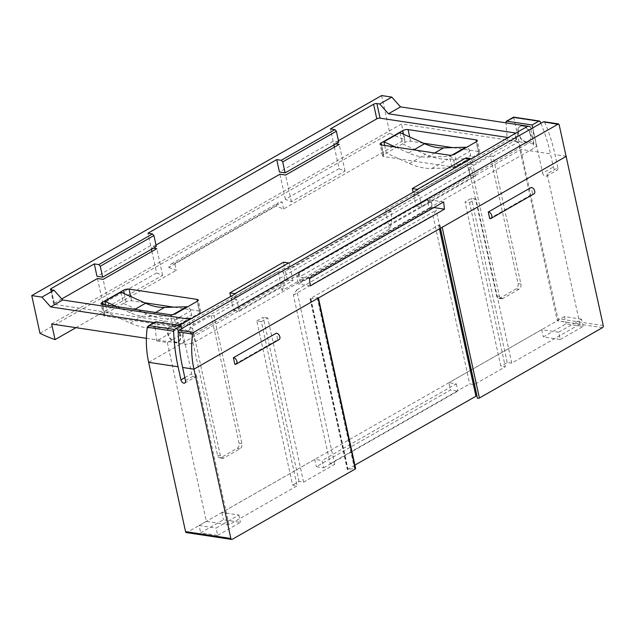 <?xml version="1.0" encoding="UTF-8"?>
<svg xmlns="http://www.w3.org/2000/svg" width="635" height="635" viewBox="0 0 635 635"><rect width="100%" height="100%" fill="white"/><g stroke="black" fill="none" stroke-linecap="round" stroke-linejoin="round"><path stroke-width="0.48" stroke-dasharray="3.17 2.38" d="M146.383 338.32L184.15 344.035L180.427 326.946A11.144 7.025 -119.8 0 0 178.07 326.176L154.249 322.572M184.15 344.035A7.961 2.762 -12.3 0 0 195.183 341.82L429.133 208.066L427.545 200.771A11.144 7.025 -119.8 0 0 427.149 199.295L298.363 272.923A11.144 7.025 -119.8 0 1 298.76 274.391L300.355 281.694A4.778 3.008 -119.8 0 0 301.768 281.464A4.778 3.008 -119.8 0 0 301.863 275.574L430.649 201.946L428.268 201.589L430.951 200.049L432.546 207.351L298.394 284.043L296.807 276.741L299.49 275.209L301.863 275.574M301.768 281.464L430.554 207.835A4.778 3.008 -119.8 0 1 429.133 208.066L534.313 147.939A7.961 2.762 -12.3 0 0 536.424 145.383A7.961 2.762 -12.3 0 0 534.011 144.018L530.288 126.929L533.4 131.524L532.717 140.645L534.313 147.939M105.648 304.959L107.315 312.626L104.632 314.158A3.985 1.381 -12.3 0 0 103.576 315.436A3.985 1.381 -12.3 0 0 104.783 316.119L172.736 326.398A3.985 1.381 -12.3 0 0 178.252 325.295L199.715 313.023A3.985 1.381 -12.3 0 0 200.779 311.745A3.985 1.381 -12.3 0 0 199.573 311.063L173.68 307.149M144.439 302.72L131.612 300.784A3.985 1.381 -12.3 0 0 126.095 301.887L123.412 303.419L146.479 313.841A79.621 50.189 -119.8 0 0 168.854 318.786L189.984 318.151A3.985 2.508 -119.8 0 0 190.778 317.937A3.985 2.508 -119.8 0 0 191.635 314.904L190.754 310.856A3.985 2.508 -119.8 0 0 187.516 306.872M116.578 306.618L129.484 312.444A67.278 42.41 -119.8 0 0 148.392 316.627L170.64 315.952A3.985 2.508 -119.8 0 1 174.657 320.056L175.538 324.112A3.985 2.508 -119.8 0 1 174.681 327.136A3.985 2.508 -119.8 0 1 173.887 327.35L152.757 327.993A79.621 50.189 -119.8 0 1 130.381 323.04L107.315 312.626L123.412 303.419L120.952 292.116M384.675 145.439L386.35 153.099L383.667 154.638A3.985 1.381 -12.3 0 0 382.603 155.908A3.985 1.381 -12.3 0 0 383.81 156.599L451.771 166.878A3.985 1.381 -12.3 0 0 457.287 165.775L478.75 153.503A3.985 1.381 -12.3 0 0 479.806 152.225A3.985 1.381 -12.3 0 0 478.599 151.535L452.715 147.622M423.466 143.2L410.647 141.256A3.985 1.381 -12.3 0 0 405.13 142.367L402.447 143.899L425.514 154.313A79.621 50.189 -119.8 0 0 447.881 159.266L469.011 158.623A3.985 2.508 -119.8 0 0 469.813 158.409A3.985 2.508 -119.8 0 0 470.662 155.384L469.781 151.328A3.985 2.508 -119.8 0 0 466.55 147.344M395.605 147.09L408.519 152.924A67.278 42.41 -119.8 0 0 427.418 157.107L449.675 156.432A3.985 2.508 -119.8 0 1 453.684 160.536L454.565 164.584A3.985 2.508 -119.8 0 1 453.715 167.616A3.985 2.508 -119.8 0 1 452.914 167.831L431.784 168.465A79.621 50.189 -119.8 0 1 409.408 163.52L386.35 153.099L402.447 143.899L399.979 132.596M233.672 310.404L239.331 311.253L292.989 280.583L287.33 279.725L233.672 310.404L231.124 298.728L284.782 268.049L290.449 268.907L419.227 195.278L413.568 194.421L467.225 163.743L472.892 164.6L516.088 139.906A2.389 0.826 -12.3 0 0 516.723 139.136A2.389 0.826 -12.3 0 0 515.993 138.724L508.651 137.62M416.115 206.097L421.775 206.954L475.432 176.276L469.773 175.419L416.115 206.097L413.568 194.421M51.633 323.985L401.495 123.968L534.011 144.018M180.427 326.946L193.588 334.526L298.76 274.391M530.408 135.001A8.755 5.524 -119.8 0 0 519.827 126.452A8.755 5.524 -119.8 0 0 519.382 136.795A8.755 5.524 -119.8 0 0 528.518 141.661A8.755 5.524 -119.8 0 0 530.408 135.001M381.611 95.56L389.842 133.286A159.242 100.378 -119.8 0 0 404.908 139.605L401.495 123.968M518.485 132.81A8.755 5.524 60.2 0 1 520.367 126.151A8.755 5.524 60.2 0 1 530.939 134.691A8.755 5.524 60.2 0 1 529.058 141.359A8.755 5.524 60.2 0 1 518.485 132.81M489.688 218.543L532.622 194L531.193 187.476M217.67 535.376L240.474 522.335L223.48 519.771L200.676 532.805L217.67 535.376L216.075 528.082L223.322 523.938L228.981 524.796L297.132 485.831L292.6 485.148L256.802 320.961L261.334 321.643L297.132 485.831M477.393 398.129L476.861 395.716M354.886 465.114L347.321 469.575L354.449 468.416A1.191 0.413 -12.3 0 1 355.648 468.574M232.243 539.329L186.936 532.471L557.189 320.802A1.595 1.103 -81.4 0 0 557.943 318.722L513.628 117.118M560.284 339.503L583.089 326.461L566.102 323.89L543.298 336.931L560.284 339.503L558.697 332.2L574.254 323.31L557.268 320.738L518.287 141.954L493.062 156.369L520.906 284.075A3.985 2.762 -81.4 0 1 519.025 289.258L502.92 298.458A3.985 2.762 -81.4 0 1 501.531 298.752A3.985 2.762 -81.4 0 1 499.443 296.347L471.599 168.64L214.035 315.897L241.879 443.595A3.985 2.762 -81.4 0 1 239.99 448.778L223.893 457.986A3.985 2.762 -81.4 0 1 222.504 458.272A3.985 2.762 -81.4 0 1 220.416 455.867L192.572 328.168L167.354 342.582L156.655 340.963L278.455 271.328A159.242 100.378 -119.8 0 0 281.17 286.56L282.043 290.536L389.358 229.187A31.845 20.074 -119.8 0 0 390.819 210.733L385.778 209.971L507.587 140.335A159.242 100.378 60.2 0 1 506.031 122.849M323.675 467.812L457.827 391.12L450.469 390.001L316.317 466.693L323.675 467.812L322.088 460.51L456.24 383.818L448.874 382.707L450.469 390.001M558.697 332.2L541.703 329.636L448.874 382.707M167.354 342.582L206.335 521.367L223.322 523.938L238.879 515.041L221.893 512.469L314.722 459.399L322.088 460.51M334.693 464.36L296.664 289.957L293.41 295.108L330.16 463.677L334.693 464.36L303.57 482.156L299.037 481.465L292.6 485.148M330.16 463.677L469.678 383.913L474.21 384.596L505.333 366.808L500.801 366.117L465.003 201.93L469.535 202.613L505.333 366.808M583.089 326.461L581.501 319.167L574.254 323.31L579.922 324.16L511.77 363.125L507.238 362.442L500.801 366.117M234.807 364.26L277.733 339.717L276.312 333.192M206.335 521.367L199.088 525.51L200.676 532.805M221.893 512.469L223.48 519.771M314.722 459.399L316.317 466.693M541.703 329.636L543.298 336.931M581.501 319.167L564.507 316.595L566.102 323.89M564.507 316.595L557.268 320.738M211.201 315.468L239.046 443.167A3.985 2.762 -81.4 0 1 237.157 448.35L221.059 457.557A3.985 2.762 -81.4 0 1 219.67 457.843A3.985 2.762 -81.4 0 1 217.583 455.438L189.738 327.739L211.201 315.468L214.035 315.897M468.773 168.211L490.236 155.94L518.081 283.647A3.985 2.762 -81.4 0 1 516.192 288.83L500.094 298.029A3.985 2.762 -81.4 0 1 498.705 298.323A3.985 2.762 -81.4 0 1 496.618 295.918L468.773 168.211L471.599 168.64M490.236 155.94L493.062 156.369M518.287 141.954L507.587 140.335M282.043 290.536A31.845 20.074 -119.8 0 0 283.496 272.09L390.819 210.733M283.496 272.09L278.455 271.328M189.738 327.739L192.572 328.168M385.778 209.971A159.242 100.378 -119.8 0 0 388.493 225.203L389.358 229.187M579.922 324.16L547.14 173.839L557.871 167.703A3.183 2.008 60.2 0 1 557.189 170.124A3.183 2.008 60.2 0 1 553.347 167.021L550.481 153.884L521.033 149.431L388.493 225.203M547.14 173.839A3.183 2.008 60.2 0 1 546.457 176.26A3.183 2.008 60.2 0 1 542.615 173.157L553.347 167.021M532.749 127.905L542.615 173.157M540.845 123.269A159.242 110.617 -81.4 0 1 550.481 153.884M155.456 321.881A1.595 1 -119.8 0 0 155.075 322.755A159.242 100.378 -119.8 0 0 156.655 340.963M186.936 532.471A1.595 1.103 -81.4 0 1 186.38 532.59M299.49 275.209L299.022 273.082L427.807 199.453L428.268 201.589M296.664 289.957L436.181 210.193L432.927 215.344L469.678 383.913M303.57 482.156L267.772 317.96L261.334 321.643M228.981 524.796L196.207 374.467A3.183 2.008 -119.8 0 1 195.524 376.888A3.183 2.008 -119.8 0 1 191.675 373.785L181.808 328.533M557.871 167.703L555.014 154.567A159.242 110.617 98.6 0 0 544.679 122.341A1.595 1.103 98.6 0 0 543.949 121.706M511.77 363.125L475.972 198.938L469.535 202.613M474.21 384.596L436.181 210.193M180.007 335.328A8.755 5.524 -119.8 0 0 169.426 326.779A8.755 5.524 -119.8 0 0 168.981 337.122A8.755 5.524 -119.8 0 0 178.125 341.987A8.755 5.524 -119.8 0 0 180.007 335.328M299.037 481.465L263.239 317.278L256.802 320.961M267.772 317.96L263.239 317.278M475.972 198.938L471.44 198.247L465.003 201.93M507.238 362.442L471.44 198.247M443.651 201.97L430.951 200.049M309.499 278.662L296.807 276.741M433.888 207.55L432.546 207.351M310.348 285.853L298.394 284.043M293.41 295.108L432.927 215.344M199.088 525.51L216.075 528.082M238.879 515.041L240.474 522.335M277.733 339.717A3.58 2.262 -119.8 0 0 279.082 339.606M532.622 194A3.58 2.262 -119.8 0 0 533.971 193.889M456.24 383.818L457.827 391.12M318.095 298.204A1.191 0.413 -12.3 0 0 318.413 297.823A1.191 0.413 -12.3 0 0 317.214 297.656L310.896 298.926L310.309 298.561L438.642 225.187L439.992 225.108L440.158 227.37A1.191 0.413 -12.3 0 0 440.166 227.386A1.191 0.413 -12.3 0 0 440.936 227.608A1.191 0.413 -12.3 0 0 442.182 227.266M180.546 335.018A8.755 5.524 -119.8 0 0 169.966 326.469A8.755 5.524 -119.8 0 0 169.521 336.812A8.755 5.524 -119.8 0 0 178.657 341.678A8.755 5.524 -119.8 0 0 180.546 335.018M39.973 333.304L389.842 133.286M156.607 272.931L102.949 303.609A159.242 100.378 -119.8 0 0 108.95 306.038L162.616 275.36A159.242 100.378 60.2 0 1 156.607 272.931L151.932 251.468M339.05 168.632L285.393 199.311A159.242 100.378 -119.8 0 0 291.394 201.732L345.059 171.053A159.242 100.378 60.2 0 1 339.05 168.632L334.375 147.169M168.751 267.398A159.242 100.378 -119.8 0 0 176.316 270.288L174.815 263.414A11.946 7.525 -119.8 0 0 171.275 263.993A11.946 7.525 -119.8 0 0 168.751 267.398L276.074 206.05A159.242 100.378 -119.8 0 0 283.639 208.931L404.908 139.605M75.954 327.668L176.316 270.288M174.815 263.414L282.138 202.057A11.946 7.525 -119.8 0 0 278.598 202.636A11.946 7.525 -119.8 0 0 276.074 206.05M283.639 208.931L282.138 202.057M427.807 199.453A4.778 3.008 -119.8 0 0 427.228 199.311L427.149 199.295M299.022 273.082A4.778 3.008 -119.8 0 0 298.442 272.939L298.363 272.923M430.554 207.835A4.778 3.008 -119.8 0 0 430.649 201.946M236.307 297.394L289.965 266.716L284.305 265.859L230.648 296.537L236.307 297.394L235.522 293.767M289.965 266.716L289.179 263.088M418.751 193.088L472.408 162.409L466.749 161.552L413.091 192.23L418.751 193.088L417.965 189.468M472.408 162.409L471.622 158.79M475.432 176.276L472.892 164.6M421.775 206.954L419.227 195.278M292.989 280.583L290.449 268.907M239.331 311.253L236.784 299.577L231.124 298.728M61.762 298.926L54.277 303.205A2.389 0.826 -12.3 0 0 53.642 303.967A2.389 0.826 -12.3 0 0 54.364 304.379L190.278 324.937A2.389 0.826 -12.3 0 0 193.588 324.279L236.784 299.577M284.305 265.859L283.512 262.207M466.749 161.552L465.955 157.909M338.765 142.192L333.097 141.335L330.398 128.937M333.097 141.335L279.44 172.014M156.321 246.499L150.654 245.642L147.955 233.235M150.654 245.642L96.996 276.32M102.949 303.609L97.472 278.511M151.447 249.285L151.138 247.833L153.392 248.174M156.004 245.047L151.138 247.833M285.393 199.311L279.916 174.204M333.891 144.978L333.581 143.526L335.836 143.867M338.447 140.74L333.581 143.526M291.394 201.732L285.583 175.062M345.059 171.053L339.241 144.383M108.95 306.038L103.14 279.368M162.616 275.36L156.797 248.69M469.773 175.419L467.225 163.743M287.33 279.725L284.782 268.049M178.07 326.176L179.483 325.366M427.545 200.771L532.717 140.645M195.183 341.82L193.588 334.526M602.496 327.652L557.189 320.802M506.008 122.126L513.802 117.673L540.155 121.658M148.638 362.331L281.17 286.56M147.272 327.215L155.075 322.755M185.476 380.603L196.207 374.467M184.841 377.69L191.675 373.785M603.25 325.58L557.943 318.722M566.341 156.281L555.014 154.567M559.11 124.523L544.679 122.341M518.081 283.647L520.906 284.075M516.192 288.83L519.025 289.258M500.094 298.029L502.92 298.458M496.618 295.918L499.443 296.347M239.046 443.167L241.879 443.595M237.157 448.35L239.99 448.778M221.059 457.557L223.893 457.986M217.583 455.438L220.416 455.867M477.218 395.859L439.992 225.108L477.218 395.875M438.642 225.187L439.436 228.83M310.309 298.561L347.535 469.321M310.896 298.926L348.123 469.686M317.214 297.656L354.449 468.416M298.442 272.939L427.228 199.311M516.088 139.906L514.818 134.096M193.588 324.279L192.326 318.468M515.993 138.724L514.969 134.001M190.278 324.937L189.008 319.103M54.277 303.205L51.356 289.814M54.364 304.379L51.189 289.79M478.75 153.503L476.202 141.827M478.599 151.535L476.448 141.676M410.647 141.256L409.71 136.985M405.13 142.367L403.328 134.104M383.667 154.638L381.556 144.963M383.81 156.599L381.27 144.923M451.771 166.878L449.223 155.202M457.287 165.775L454.739 154.099M199.715 313.023L197.175 301.347M199.573 311.063L197.421 301.196M131.612 300.784L130.683 296.513M126.095 301.887L124.293 293.624M104.632 314.158L102.529 304.49M104.783 316.119L102.235 304.443M172.736 326.398L170.196 314.722M178.252 325.295L175.704 313.619M129.484 312.444L134.85 309.38M130.381 323.04L146.479 313.841M152.757 327.993L168.854 318.786M173.887 327.35L189.984 318.151M175.538 324.112L191.635 314.904M174.657 320.056L190.754 310.856M170.64 315.952L173.085 314.555M148.392 316.627L155.583 312.515M408.519 152.924L413.877 149.852M409.408 163.52L425.514 154.313M431.784 168.465L447.881 159.266M452.914 167.831L469.011 158.623M454.565 164.584L470.662 155.384M453.684 160.536L469.781 151.328M449.675 156.432L452.12 155.035M427.418 157.107L434.618 152.995M520.367 126.151L519.827 126.452M529.058 141.359L528.518 141.661M546.457 176.26L557.189 170.124M184.793 383.024L195.524 376.888M498.705 298.323L501.531 298.752M219.67 457.843L222.504 458.272M310.094 298.815L347.321 469.575M169.966 326.469L169.426 326.779M178.657 341.678L178.125 341.987M536.424 145.383L533.408 131.524M516.723 139.136L515.445 133.302M53.642 303.967L50.459 289.377M479.806 152.225L477.258 140.549M382.603 155.908L380.063 144.24M200.779 311.745L198.231 300.069M103.576 315.436L101.028 303.76M174.681 327.136L190.778 317.937M453.715 167.616L469.813 158.409M171.275 263.993L278.598 202.636"/><path stroke-width="0.95" d="M379.73 104.005L388.437 113.784L514.723 132.89A2.389 0.826 167.7 0 1 515.445 133.294L471.622 158.79A11.144 7.025 -119.8 0 0 471.051 158.679L465.955 157.909L412.29 188.579L417.393 189.357A11.144 7.025 60.2 0 1 417.965 189.468L289.179 263.088A11.144 7.025 -119.8 0 0 288.608 262.977L283.512 262.207L229.846 292.886L234.95 293.656A11.144 7.025 60.2 0 1 235.522 293.767L190.548 319.04A2.389 0.826 167.7 0 1 189.008 319.103L62.722 299.998L54.015 290.219L51.189 289.79A2.389 0.826 167.7 0 1 50.459 289.377A2.389 0.826 167.7 0 1 51.094 288.608L94.29 263.914L98.822 264.597L152.479 233.918L147.955 233.235L276.733 159.607L281.265 160.298L334.923 129.619L330.398 128.937L373.594 104.235A2.389 0.826 167.7 0 1 376.904 103.576L379.73 104.005L391.803 97.099L381.611 95.56L31.75 295.577L39.973 333.304A159.242 100.378 -119.8 0 0 55.047 339.622L75.954 327.668M530.288 126.929A11.144 7.025 -119.8 0 0 527.931 126.159L400.51 106.886L391.803 97.099M388.437 113.784L400.51 106.886M154.249 322.572L50.649 306.903L62.722 299.998M281.265 160.298L282.718 161.925L336.375 131.247L334.923 129.619M98.822 264.597L100.274 266.232L153.932 235.553L152.479 233.918M173.68 307.149L144.439 302.72M452.715 147.622L423.466 143.2M55.047 339.622L51.633 323.985L146.383 338.32M477.393 398.145L440.365 228.298L477.393 398.129A1.191 0.413 -12.3 0 0 477.393 398.145A1.191 0.413 -12.3 0 0 478.171 398.367A1.191 0.413 -12.3 0 0 479.409 398.018L602.496 327.652A1.595 1.103 -81.4 0 0 603.25 325.58L559.11 124.523L543.393 121.817L178.959 330.168A1.595 1.103 98.6 0 0 178.157 331.883A159.242 110.617 98.6 0 0 182.61 367.467L185.476 380.603A3.183 2.008 -119.8 0 1 184.793 383.024A3.183 2.008 -119.8 0 1 180.943 379.92L178.078 366.784A159.242 110.617 -81.4 0 1 173.625 331.2A1.595 1.103 -81.4 0 1 174.427 329.486L181.173 325.62L181.808 328.533M491.038 218.432A3.58 2.262 -119.8 0 1 489.688 218.543L488.267 212.019L531.193 187.476A3.58 2.262 -119.8 0 1 534.432 190.222A3.58 2.262 -119.8 0 1 533.971 193.889L491.038 218.432A3.58 2.262 -119.8 0 0 491.506 214.765A3.58 2.262 -119.8 0 0 488.267 212.019M476.861 395.716L354.886 465.114M543.393 121.817A1.595 1.103 98.6 0 1 543.949 121.706L558.554 123.912L193.588 332.383L192.58 334.066C191 346.019 191.452 357.719 193.937 369.181L230.854 538.48A1.595 1.103 -81.4 0 0 231.688 539.44A1.595 1.103 -81.4 0 0 232.243 539.329L355.33 468.955A1.191 0.413 -12.3 0 0 355.648 468.574L318.452 297.998M236.156 364.149A3.58 2.262 -119.8 0 1 234.807 364.26L233.386 357.735L276.312 333.192A3.58 2.262 -119.8 0 1 279.551 335.939A3.58 2.262 -119.8 0 1 279.082 339.606L236.156 364.149A3.58 2.262 -119.8 0 0 236.617 360.482A3.58 2.262 -119.8 0 0 233.386 357.735M506.031 122.849A159.242 100.378 60.2 0 1 506.008 122.126A1.595 1 60.2 0 1 506.389 121.253A1.595 1 60.2 0 1 506.865 121.174L532.114 124.992L538.861 121.134A1.595 1.103 -81.4 0 1 539.417 121.015A1.595 1.103 -81.4 0 1 540.155 121.658A159.242 110.617 -81.4 0 1 540.845 123.269M506.389 121.253L513.62 117.118L506.865 121.174M532.114 124.992L532.749 127.905M231.688 539.44L186.38 532.59A1.595 1.103 -81.4 0 1 185.547 531.63L148.638 362.331C146.153 350.869 145.701 339.161 147.272 327.215L148.225 326.017L155.932 321.802L181.173 325.62M309.499 278.662A159.242 100.378 -119.8 0 0 310.348 285.853L444.5 209.153A159.242 100.378 60.2 0 1 443.651 201.97L309.499 278.662M182.61 367.467L193.937 369.181L566.341 156.281M155.932 321.802A1.595 1 -119.8 0 0 155.456 321.881L148.225 326.017M444.5 209.153L433.888 207.55M50.649 306.903L41.942 297.116L54.015 290.219M41.942 297.116L31.75 295.577M230.648 296.537L229.846 292.886M413.091 192.23L412.29 188.579M276.733 159.607L279.44 172.014L285.107 172.871L282.718 161.925M285.107 172.871L338.765 142.192L336.375 131.247M94.29 263.914L96.996 276.32L102.664 277.177L100.274 266.232M102.664 277.177L156.321 246.499L153.932 235.553M508.651 137.62L380.079 118.166A2.389 0.826 -12.3 0 0 376.777 118.832L338.447 140.74M153.392 248.174L156.797 248.69L103.14 279.368L97.472 278.511L61.762 298.926M151.932 251.468L151.447 249.285M335.836 143.867L339.241 144.383L285.583 175.062L279.916 174.204L156.004 245.047M334.375 147.169L333.891 144.978M197.175 301.347A3.985 1.381 -12.3 0 0 198.231 300.069A3.985 1.381 -12.3 0 0 197.025 299.387L129.064 289.108A3.985 1.381 -12.3 0 0 123.555 290.211L102.092 302.482A3.985 1.381 -12.3 0 0 101.028 303.76A3.985 1.381 -12.3 0 0 102.235 304.443L170.196 314.722A3.985 1.381 -12.3 0 0 175.704 313.619L197.175 301.347M476.202 141.827A3.985 1.381 -12.3 0 0 477.258 140.549A3.985 1.381 -12.3 0 0 476.052 139.859L408.099 129.58A3.985 1.381 -12.3 0 0 402.582 130.691L381.119 142.962A3.985 1.381 -12.3 0 0 380.063 144.24A3.985 1.381 -12.3 0 0 381.27 144.923L449.223 155.202A3.985 1.381 -12.3 0 0 454.739 154.099L476.202 141.827M395.605 147.09L383.881 141.795L384.675 145.439M383.881 141.795L399.979 132.596L424.617 143.716A67.278 42.41 -119.8 0 0 443.524 147.899L465.772 147.225A3.985 2.508 -119.8 0 1 466.55 147.344M116.578 306.618L104.854 301.315L105.648 304.959M104.854 301.315L120.952 292.116L145.582 303.236A67.278 42.41 -119.8 0 0 164.489 307.419L186.738 306.753A3.985 2.508 -119.8 0 1 187.516 306.872M515.445 133.294L527.931 126.159M179.483 325.366L190.548 319.04M234.95 293.656L288.608 262.977M417.393 189.357L471.051 158.679M442.182 227.266L479.409 398.018M318.095 298.204L355.33 468.955M538.861 121.134L513.62 117.316M193.588 332.383L178.959 330.168M180.943 379.92L184.841 377.69M174.427 329.486L149.177 325.66M178.078 366.784L148.638 362.331M230.854 538.48L185.547 531.63M173.625 331.2L147.272 327.215M192.58 334.066L178.157 331.883M439.436 228.83L475.877 395.946M514.969 134.001L514.723 132.89M380.079 118.166L376.904 103.576M376.777 118.832L373.594 104.235M51.356 289.814L51.094 288.608M476.448 141.676L476.052 139.859M409.71 136.985L408.099 129.58M403.328 134.104L402.582 130.691M381.556 144.963L381.119 142.962M197.421 301.196L197.025 299.387M130.683 296.513L129.064 289.108M124.293 293.624L123.555 290.211M102.529 304.49L102.092 302.482M134.85 309.38L145.582 303.236M173.085 314.555L186.738 306.753M155.583 312.515L164.489 307.419M413.877 149.852L424.617 143.716M452.12 155.035L465.772 147.225M434.618 152.995L443.524 147.899M539.417 121.015L513.628 117.118"/></g></svg>

